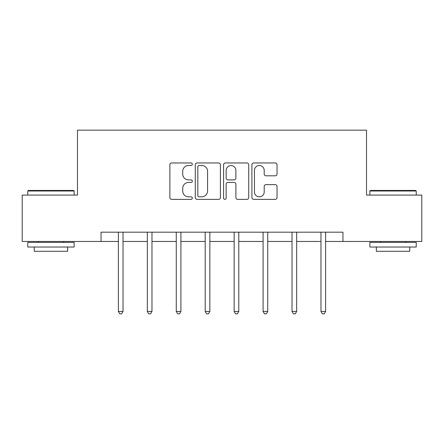<?xml version="1.0" encoding="UTF-8"?>
<svg xmlns="http://www.w3.org/2000/svg" width="444" height="444" viewBox="0 0 444 444"><rect width="100%" height="100%" fill="white"/><g stroke="black" fill="none" stroke-linecap="round" stroke-linejoin="round"><path stroke-width="0.67" d="M192.319 164.236A1.276 1.276 0 0 0 191.042 162.959L171.695 162.959A1.82 1.82 0 0 0 169.874 164.78L169.874 197.558A1.82 1.82 0 0 0 171.695 199.378L191.042 199.378A1.276 1.276 0 0 0 192.319 198.102A1.276 1.276 0 0 0 191.042 196.831L188.539 196.831A5.828 5.828 0 0 1 182.712 191.003L182.712 188.267A5.828 5.828 0 0 1 188.539 182.445L191.042 182.445A1.276 1.276 0 0 0 192.319 181.169A1.276 1.276 0 0 0 191.042 179.892L188.539 179.892A5.828 5.828 0 0 1 182.712 174.065L182.712 171.334A5.828 5.828 0 0 1 188.539 165.507L191.042 165.507A1.276 1.276 0 0 0 192.319 164.236M275.219 175.796A1.82 1.82 0 0 0 277.039 173.976L277.039 164.78A1.82 1.82 0 0 0 275.219 162.959L253.729 162.959A1.82 1.82 0 0 0 251.909 164.78L251.909 197.558A1.82 1.82 0 0 0 253.729 199.378L275.219 199.378A1.82 1.82 0 0 0 277.039 197.558L277.039 186.447A1.82 1.82 0 0 0 275.219 184.626L266.023 184.626A1.82 1.82 0 0 0 264.202 186.447L264.202 191.958A4.873 4.873 0 0 1 259.329 196.831A4.873 4.873 0 0 1 254.456 191.958L254.456 170.379A4.873 4.873 0 0 1 259.329 165.507A4.873 4.873 0 0 1 264.202 170.379L264.202 173.976A1.82 1.82 0 0 0 266.023 175.796L275.219 175.796M101.043 241.458L22.2 241.458L22.2 195.083L77.484 195.083L77.484 130.153L366.516 130.153L366.516 195.083L421.8 195.083L421.8 241.458L342.957 241.458L342.957 232.184L101.043 232.184L101.043 241.458L118.387 241.458M220.407 164.78A1.82 1.82 0 0 0 218.587 162.959L197.097 162.959A1.82 1.82 0 0 0 195.277 164.78L195.277 197.558A1.82 1.82 0 0 0 197.097 199.378L218.587 199.378A1.82 1.82 0 0 0 220.407 197.558L220.407 164.78M225.413 162.959L246.903 162.959A1.82 1.82 0 0 1 248.723 164.78L248.723 197.558A1.82 1.82 0 0 1 246.903 199.378L237.707 199.378A1.82 1.82 0 0 1 235.886 197.558L235.886 184.266A1.82 1.82 0 0 0 234.066 182.445L227.966 182.445A1.82 1.82 0 0 0 226.14 184.266L226.14 198.102A1.276 1.276 0 0 1 224.869 199.378A1.276 1.276 0 0 1 223.593 198.102L223.593 164.78A1.82 1.82 0 0 1 225.413 162.959M123.027 241.458L147.33 241.458M151.97 241.458L176.268 241.458M180.908 241.458L205.211 241.458M209.851 241.458L234.149 241.458M238.789 241.458L263.092 241.458M267.732 241.458L292.03 241.458M296.67 241.458L320.973 241.458M325.613 241.458L342.957 241.458M199.101 165.507A1.276 1.276 0 0 0 197.824 166.783L197.824 195.554A1.276 1.276 0 0 0 199.101 196.831L201.743 196.831A5.828 5.828 0 0 0 207.57 191.003L207.57 171.334A5.828 5.828 0 0 0 201.743 165.507L199.101 165.507M235.886 170.468A4.873 4.873 0 0 0 231.013 165.601A4.873 4.873 0 0 0 226.14 170.468L226.14 178.072A1.82 1.82 0 0 0 227.966 179.892L234.066 179.892A1.82 1.82 0 0 0 235.886 178.072L235.886 170.468M123.271 232.184L123.16 232.456A1.854 1.854 0 0 0 123.027 233.15L123.027 311.438L118.387 311.438L118.387 233.15A1.854 1.854 0 0 0 118.254 232.456L118.148 232.184M123.027 311.438L121.634 313.847L119.78 313.847L118.387 311.438M28.322 190.443L73.587 190.443L74.142 190.998L27.767 190.998L28.322 190.443M50.955 247.025L27.767 247.025L27.767 242.391L74.142 242.391L74.142 247.025L50.955 247.025M67.649 247.025L67.649 251.293L34.26 251.293L34.26 247.025M370.413 190.443L415.678 190.443L416.233 190.998L369.858 190.998L370.413 190.443M393.045 247.025L369.858 247.025L369.858 242.391L416.233 242.391L416.233 247.025L393.045 247.025M409.74 247.025L409.74 251.293L376.351 251.293L376.351 247.025M152.214 232.184L152.103 232.456A1.854 1.854 0 0 0 151.97 233.15L151.97 311.438L147.33 311.438L147.33 233.15A1.854 1.854 0 0 0 147.197 232.456L147.086 232.184M151.97 311.438L150.577 313.847L148.723 313.847L147.33 311.438M181.152 232.184L181.041 232.456A1.854 1.854 0 0 0 180.908 233.15L180.908 311.438L176.268 311.438L176.268 233.15A1.854 1.854 0 0 0 176.135 232.456L176.029 232.184M180.908 311.438L179.515 313.847L177.661 313.847L176.268 311.438M210.09 232.184L209.984 232.456A1.854 1.854 0 0 0 209.851 233.15L209.851 311.438L205.211 311.438L205.211 233.15A1.854 1.854 0 0 0 205.078 232.456L204.967 232.184M209.851 311.438L208.458 313.847L206.604 313.847L205.211 311.438M239.033 232.184L238.922 232.456A1.854 1.854 0 0 0 238.789 233.15L238.789 311.438L234.149 311.438L234.149 233.15A1.854 1.854 0 0 0 234.016 232.456L233.91 232.184M238.789 311.438L237.396 313.847L235.542 313.847L234.149 311.438M267.971 232.184L267.865 232.456A1.854 1.854 0 0 0 267.732 233.15L267.732 311.438L263.092 311.438L263.092 233.15A1.854 1.854 0 0 0 262.959 232.456L262.848 232.184M267.732 311.438L266.339 313.847L264.485 313.847L263.092 311.438M296.914 232.184L296.803 232.456A1.854 1.854 0 0 0 296.67 233.15L296.67 311.438L292.03 311.438L292.03 233.15A1.854 1.854 0 0 0 291.897 232.456L291.786 232.184M296.67 311.438L295.277 313.847L293.423 313.847L292.03 311.438M325.852 232.184L325.746 232.456A1.854 1.854 0 0 0 325.613 233.15L325.613 311.438L320.973 311.438L320.973 233.15A1.854 1.854 0 0 0 320.84 232.456L320.729 232.184M325.613 311.438L324.22 313.847L322.366 313.847L320.973 311.438M27.767 195.083L27.767 190.998M38.339 242.391L38.339 241.458M63.57 242.391L63.57 241.458M74.142 195.083L74.142 190.998M369.858 195.083L369.858 190.998M380.43 242.391L380.43 241.458M405.661 242.391L405.661 241.458M416.233 195.083L416.233 190.998"/></g></svg>

